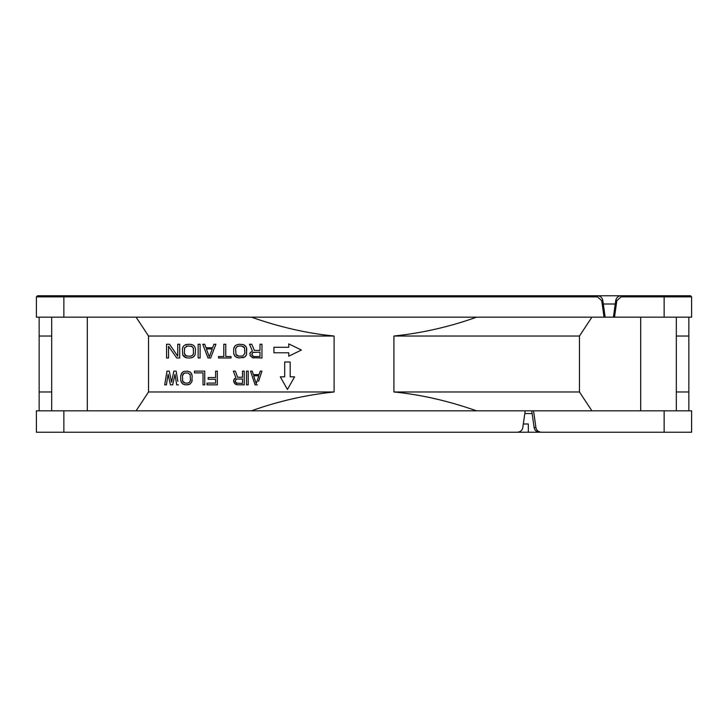 <?xml version="1.0" encoding="UTF-8"?>
<svg xmlns="http://www.w3.org/2000/svg" width="728" height="728" viewBox="0 0 728 728"><rect width="100%" height="100%" fill="white"/><g stroke="black" fill="none" stroke-linecap="round" stroke-linejoin="round"><path stroke-width="1.09" d="M556.338 432.241L516.607 432.241M517.308 432.241L63.864 432.241L63.864 410.82L525.197 410.82L522.813 427.509C522.349 430.33 520.511 431.913 517.308 432.241M63.864 410.82L36.4 410.82L36.4 432.241L63.864 432.241M664.136 432.241L691.6 432.241L691.6 410.82L664.136 410.82L664.136 432.241L541.432 432.241C538.229 431.913 536.39 430.33 535.917 427.509L533.542 410.82L664.136 410.82M525.197 410.82L531.749 410.82L534.125 427.509C534.598 430.33 536.436 431.913 539.639 432.241L541.432 432.241M528.328 432.241L528.328 423.996L523.314 423.996M36.4 410.82L36.4 432.241M691.6 296.86L690.499 295.759L37.501 295.759L36.4 296.86L36.4 317.18L691.6 317.18L691.6 296.86L664.136 296.86L664.136 317.18M531.749 410.82L533.542 410.82M524.806 413.568L532.141 413.568M476.558 317.18C449.604 326.817 422.049 333.106 393.903 336.027L579.452 336.027L579.452 391.973L393.903 391.973C420.766 394.603 448.321 400.891 476.558 410.82M579.452 391.973L591.9 410.82M393.903 336.027L393.903 391.973M251.442 410.82C278.396 401.183 305.951 394.894 334.097 391.973L334.097 336.027C307.234 333.397 279.679 327.109 251.442 317.18M334.097 391.973L148.548 391.973L136.1 410.82M136.1 317.18L148.548 336.027L148.548 391.973M51.679 391.973L39.148 391.973L39.148 317.18M39.148 410.82L39.148 391.973M688.852 410.82L688.852 317.18M688.852 391.973L676.321 391.973M579.452 336.027L591.9 317.18M616.834 300.646L615.742 300.491L613.404 317.18L614.514 317.18L616.834 300.646L621.184 296.86L664.136 296.86L664.136 295.759M621.184 295.759C618.199 295.996 616.389 297.57 615.742 300.491C616.389 297.57 618.199 295.996 621.184 295.759L621.184 296.86M63.864 295.759L63.864 296.86L597.379 296.86L601.728 300.646L604.049 317.18L605.159 317.18L602.82 300.491L601.728 300.646M597.379 295.759C600.363 295.996 602.174 297.57 602.82 300.491C602.174 297.57 600.363 295.996 597.379 295.759L597.379 296.86M603.312 304.004L615.251 304.004M148.548 336.027L334.097 336.027M169.524 344.262L177.75 356.238L177.75 344.262L179.716 344.262L179.716 357.994L176.758 357.994L168.532 346.31L168.532 357.994L166.566 357.994L166.566 344.262L169.524 344.262L174.247 351.142M184.248 345.5L185.968 344.553L190.245 344.262L193.211 345.145L194.522 346.31L195.513 348.94L195.177 354.782L193.211 357.12L191.564 357.757M193.211 357.12L190.245 357.994L187.196 357.921M186.586 357.812L185.64 357.557M187.615 357.994L184.657 357.12L183.174 355.664M185.968 357.703L182.683 354.782L182.419 348.648M182.355 348.94L183.338 346.31L184.657 345.145L187.615 344.262M190.245 344.262L192.301 344.735M195.177 354.782L193.976 356.438M213.668 350.104L210.638 357.994L215.907 344.262L213.932 344.262L212.612 347.775L213.932 344.262M210.638 357.994L208.008 357.994L202.748 344.262L204.723 344.262L205.187 345.5M205.624 346.674L206.033 347.775L212.612 347.775M243.616 357.521L242.788 357.776M246.719 348.475L246.501 354.782L244.526 357.12L238.93 357.994L235.635 356.82M235.208 356.438L233.879 354.254M233.697 353.435L233.67 348.94L234.989 346.009M242.879 344.499L244.526 345.145L246.501 347.474L246.501 354.782M253.59 348.521L254.391 350.396L259.987 350.396L259.987 344.262L261.962 344.262L261.962 357.994L252.416 357.703L250.114 355.655L250.114 352.734L252.416 350.987L249.458 344.262L251.761 344.262L252.752 346.574M251.497 348.894L249.458 344.262M167.076 380.808L166.421 384.848L164.701 384.848L166.994 371.125L169.278 371.125L171.571 382.218L173.856 371.125L176.149 371.125L176.858 375.411M177.85 381.354L176.149 371.125M178.433 384.848L176.713 384.848L175.002 374.338L172.709 384.848L170.425 384.848L169.861 382.255M169.005 378.342L168.132 374.338L167.713 376.931M169.278 371.125L170.115 375.184M190.472 383.656L189.016 384.557L185.294 384.848L182.373 383.62M185.294 384.848L182.728 383.974L180.917 381.199M181.581 382.81L180.726 380.18L180.726 375.794L182.018 372.718M182.437 372.29L183.866 371.416L187.587 371.125L190.6 372.445M183.583 371.553L181.581 373.164L180.726 375.794M191.018 372.873L192.165 375.794L191.874 381.636L190.163 383.974L187.587 384.848M203.03 384.848L203.03 372.873L194.449 372.873L194.449 371.125L204.75 371.125L204.75 384.848L203.03 384.848L203.03 372.873M208.181 379.297L208.181 377.55L215.615 377.55L215.615 371.125L217.335 371.125L217.335 384.848L207.034 384.848L207.034 383.101L215.615 383.101L215.615 379.297L208.181 379.297L208.181 377.55M233.997 372.8L233.351 371.125L235.353 371.125L237.646 377.259L242.506 377.259L242.506 371.125L244.226 371.125L244.226 384.848L236.928 384.766M236.373 384.648L234.78 383.683L233.643 381.636L233.925 379.588L235.927 377.841L233.351 371.125M251.906 375.293L250.514 371.125L252.234 371.125L253.38 374.629L259.095 374.629L260.242 371.125L261.962 371.125L260.788 374.629M258.522 381.436L261.962 371.125M257.384 384.848L255.091 384.848L254.172 382.1M288.761 356.183L288.761 352.78L273.928 352.78L273.928 347.283L288.761 347.283L288.761 343.88L301.392 350.031L288.761 356.183L288.761 352.78M289.608 385.631L287.442 389.462L280.298 376.831L284.694 376.831L284.694 362.007L290.19 362.007L290.19 376.831L294.585 376.831L292.365 380.762M294.585 376.831L287.442 389.462L284.475 384.22M39.148 336.027L51.679 336.027M676.321 336.027L688.852 336.027M176.758 357.994L168.532 346.31M166.566 357.994L166.566 344.262M183.338 355.947L182.683 354.782M182.683 347.474L183.338 346.31M193.211 345.145L194.522 346.31M200.118 344.262L200.118 357.994L198.143 357.994L198.143 344.262L200.118 344.262M204.723 344.262L206.033 347.775M231.04 356.538L225.771 356.538L225.771 344.262L223.796 344.262L223.796 356.538L218.537 356.538L218.537 357.994L231.04 357.994L231.04 356.538M237.282 357.703L234.653 355.947L233.67 353.317M233.67 348.94L233.997 347.474M234.653 346.31L235.972 345.145L238.93 344.262L243.207 344.553L245.837 346.31M245.837 355.947L244.526 357.12M254.063 357.994L252.416 357.703L250.114 355.655M249.786 353.617L250.114 352.734M251.761 344.262L254.391 350.396M259.987 350.396L259.987 344.262M176.713 384.848L175.002 374.338L172.709 384.848M170.425 384.848L168.132 374.338L166.421 384.848M164.701 384.848L166.994 371.125M171.571 382.218L173.856 371.125M187.587 371.125L190.163 371.999L191.874 374.338M192.165 380.18L191.874 381.636M194.449 372.873L194.449 371.125M237.355 384.848L234.78 383.683L233.643 380.471M233.925 379.588L234.78 378.424M235.353 371.125L237.646 377.259M248.23 371.125L248.23 384.848L246.51 384.848L246.51 371.125L248.23 371.125M255.091 384.848L250.514 371.125M252.234 371.125L253.38 374.629M259.095 374.629L260.242 371.125M190.245 356.238L192.547 355.364L190.245 356.238L186.295 355.947L184.33 353.317L184.657 347.775L187.615 346.018L191.564 346.31L193.211 347.775L193.539 353.317L192.547 355.364L191.182 356.038M212.285 348.94L209.327 356.829L206.37 348.94L212.285 348.94L211.52 350.987M242.879 355.947L238.93 356.238L235.972 354.49L235.644 348.94L236.627 346.892L238.93 346.018L241.559 346.018L244.526 347.775L244.854 353.317L242.879 355.947M259.987 356.538L253.735 356.538L251.761 354.782L252.743 352.443L259.987 352.152L259.987 356.538L259.987 352.152M187.587 383.101L189.589 382.218L187.587 383.101L185.294 383.101L182.728 381.345L182.437 375.794L184.157 373.164L187.587 372.873L190.163 374.629L190.445 380.18L189.589 382.218L188.497 382.864M242.506 383.392L236.218 383.101L235.353 381.636L235.644 379.889L237.073 379.006L242.506 379.006L242.506 383.392M258.813 375.794L256.238 383.683L253.663 375.794L258.813 375.794L258.149 377.832M184.33 353.317L185.312 355.364L187.233 356.156M184.657 347.775L184.375 348.748M186.295 346.31L187.615 346.018M190.245 346.018L192.547 346.892M193.211 347.775L193.539 348.94M193.539 353.317L193.211 354.49M210.128 354.682L209.327 356.829L206.37 348.94M238.93 356.238L236.627 355.364L235.908 354.254M237.619 346.31L238.93 346.018M241.559 346.018L243.862 346.892L244.59 348.002M253.735 356.538L252.743 356.238M252.088 355.655L252.088 353.025L253.735 352.152M185.294 383.101L183.292 382.218L182.464 380.271M182.728 374.629L182.464 375.703M183.292 373.746L185.294 372.873L183.292 373.746M187.587 372.873L190.163 374.629M190.163 381.345L190.427 380.271M237.073 383.392L235.353 381.636M235.353 380.762L235.644 379.889M236.218 379.297L237.073 379.006M256.948 381.508L256.238 383.683L253.663 375.794M534.125 427.509L535.917 427.509M37.501 295.759L36.4 296.86L63.864 296.86L63.864 317.18M87.305 410.82L87.305 317.18M640.695 410.82L640.695 317.18M51.679 317.18L51.679 410.82M676.321 410.82L676.321 317.18"/></g></svg>
